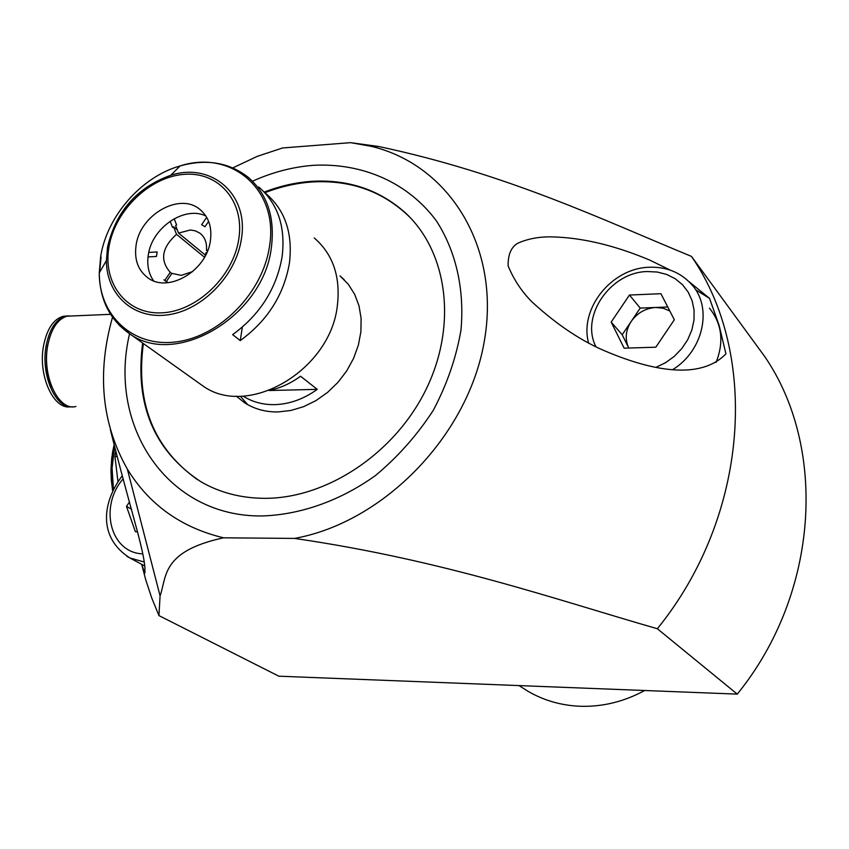 <?xml version="1.0" encoding="UTF-8"?>
<svg xmlns="http://www.w3.org/2000/svg" width="849" height="849" viewBox="0 0 849 849"><rect width="100%" height="100%" fill="white"/><g stroke="black" fill="none" stroke-linecap="round" stroke-linejoin="round"><path stroke-width="1.27" d="M117.937 481.479L114.944 456.486L116.748 456.475M115.549 451.955L114.944 456.486M72.749 315.934L66.965 316.189C57.552 319.203 51.173 328.85 47.82 345.15C41.622 375.672 58.496 411.553 75.911 406.48M49.826 337L47.491 346.031C45.156 360.634 46.578 374.271 51.778 386.942M67.007 315.945L62.826 316.369C53.391 319.373 46.992 329.019 43.639 345.299C37.632 374.908 53.413 410.067 70.531 406.777M69.066 315.817L65.415 316.252C55.992 319.266 49.603 328.913 46.249 345.203C40.338 374.483 55.641 409.367 72.59 406.767M131.606 509.326L126.49 506.365L135.384 531.718L137.559 531.739M126.49 506.365L129.536 501.908M269.335 390.455C280.329 388.131 290.719 383.398 300.535 376.234L317.271 389.351C303.73 399.083 289.498 404.188 274.577 404.644C262.787 404.814 252.291 401.959 243.079 396.09M317.271 389.351L269.165 390.519M207.474 251.134L206.445 250.285C207.103 242.888 204.949 237.211 199.971 233.231L201.192 234.239M206.88 252.514L206.084 252.567L205.023 256.324M192.755 271.542L181.208 275.373L171.912 273.367L166.372 281.475L167.147 282.08M205.416 255.167L178.523 233.082L190.399 229.983L195.525 230.886L199.971 233.231M207.835 250.211L206.445 250.285M171.806 273.527L170.267 272.317L164.727 280.425L163.942 279.852L167.03 282.25L164.727 280.425M206.689 217.323L201.638 224.709L204.97 226.736L208.631 221.387M166.669 282.77L167.232 281.942L166.372 281.475M148.023 256.918L156.428 256.451L157.182 251.951L148.777 252.418M170.15 221.196L172.591 227.458L173.578 226.789L176.518 234.313C161.777 247.632 159.686 260.303 170.267 272.317M204.503 257.247L176.518 234.313M177.25 229.814L173.578 226.789M178.523 233.082L175.584 225.547L176.613 224.985L174.162 218.724M258.754 187.003C277.963 203.686 285.742 226.97 282.091 256.854C276.456 288.745 259.974 314.671 232.637 334.644L240.278 340.566C267.456 320.731 283.831 294.964 289.403 263.254C292.99 233.528 285.222 210.361 266.087 193.731L264.846 192.744C280.297 186.716 295.919 183.14 311.689 181.994C350.531 179.648 383.217 191.365 409.738 217.142M314.247 237.932C332.925 254.18 340.64 276.625 337.403 305.258C330.749 370.344 247.696 418.822 202.646 385.754L198.252 382.634M153.627 280.849C148.522 273.548 146.76 264.835 148.342 254.679C152.013 227.606 184.636 205.49 205.872 215.986M210.393 240.734C206.732 270.852 168.06 293.521 147.864 277.803C138.005 270.322 134.089 259.423 136.116 245.085C140.117 214.712 179.521 192.203 199.642 209.236C208.61 216.612 212.197 227.108 210.393 240.734M240.278 340.566L242.336 327.141M236.309 396.122L244.342 402.596C254.159 408.985 265.376 412.094 278.016 411.945L290.836 410.481L303.655 406.65L316.051 400.548L327.618 392.365L337.955 382.379L346.71 370.907L353.587 358.342L358.374 345.118L360.91 331.651L361.112 318.417L359.01 305.842L354.67 294.327L348.26 284.235L340.014 275.893L344.216 279.692M143.375 343.537C135.5 402.935 153.573 448.336 197.562 479.738M240.256 396.175L247.749 404.665M522.082 687.531L528.365 691.489C543.816 700.425 560.818 705.339 579.368 706.241C601.952 707.09 623.739 701.847 644.709 690.502M112.514 317.25C96.744 373.136 101.689 423.747 127.339 469.083C149.127 504.741 181.208 527.654 223.595 537.81L294.507 538.415C383.939 522.337 468.308 435.367 484.301 341.234C500.899 247.038 449.047 164.664 371.055 146.293L350.605 142.653L378.728 146.516C507.012 173.716 602.673 219.827 691.489 256.409L764.418 356.124C827.552 447.54 819.232 593.302 737.261 694.121L278.843 676.197L158.954 615.599L151.653 597.77L145.625 579.389L141.709 564.352L144.776 573.393L144.935 567.843C143.343 546.958 130.491 510.27 110.359 429.679M670.286 270.141L649.963 260.187C614.878 245.425 582.34 237.656 552.359 236.892C539.55 236.563 528.036 238.675 517.805 243.228C511.162 247.059 507.935 254.604 508.127 265.875C513.73 279.533 521.689 291.547 532.005 301.926C556.944 324.838 581.852 341.425 606.727 351.698C650.854 370.249 700.032 380.702 725.937 353.821L719.124 325.4L709.552 298.381L688.868 281.528M313.408 165.311C292.746 166.913 272.433 172.209 252.493 181.208C272.433 172.209 292.746 166.913 313.408 165.311C362.417 162.743 407.955 182.514 436.365 220.836C455.913 251.113 464.679 289.201 460.975 330.112C456.253 357.599 447.041 384.289 433.351 410.194C417.315 434.953 398.064 456.709 375.587 475.44C340.269 500.761 300.546 514.781 262.012 515.959C300.546 514.781 340.269 500.761 375.587 475.44C398.064 456.709 417.315 434.953 433.351 410.194C447.041 384.289 456.253 357.599 460.975 330.112C464.679 289.201 455.913 251.113 436.365 220.836C407.955 182.514 362.417 162.743 313.408 165.311M129.589 333.731C107.473 426.145 167.571 517.094 262.012 515.959C167.571 517.094 107.473 426.145 129.589 333.731M350.605 142.653L282.579 147.97L257.321 156.322L232.828 167.89M709.552 298.381L695.607 289.742M691.489 256.409C759.526 354.882 748.892 515.948 657.349 628.738C556.647 599.85 444.568 560.244 294.507 538.415M737.261 694.121L657.349 628.738M223.595 537.81C160.97 551.33 166.871 577.055 160.079 595.913L158.954 615.599M142.865 568.947L145.19 571.483M142.643 343.028C134.63 404.686 154.104 450.957 201.064 481.839C219.902 492.696 241.084 498.193 264.601 498.331C327.109 498.596 395.57 452.867 426.527 388.449C457.675 324.063 447.264 250.72 404.655 212.197C378.665 189.391 347.464 179.118 311.052 181.378C295.293 182.524 279.692 186.101 264.241 192.097M669.797 310.967L663.143 308.208L655.725 307.465C645.548 308.219 637.376 312.867 631.21 321.421C625.607 330.293 624.737 339.038 628.61 347.644L622.2 334.771L611.174 322.089L624.142 348.186L655.821 347.199L674.318 319.765L660.925 293.712L629.449 295.038L611.174 322.089M716.089 362.406C724.165 341.839 721.947 323.756 709.446 308.145M622.2 334.771L640.22 308.081L629.449 295.038M667.76 306.998L640.22 308.081M113.946 445.672L111.76 457.94L110.996 468.924L111.293 480.003L112.641 490.818L110.954 471.789L112.471 452.729M114.477 447.773L112.089 468.043L113.426 489.194M112.493 452.644L113.936 445.619M144.118 561.974L129.918 557.995L126.745 556.201M123.009 478.995C98.845 506.715 110.306 552.752 142.632 553.856M202.646 385.754L129.727 333.816C109.861 320.02 99.704 299.739 99.248 272.975L106.401 260.579L107.6 247.08C116.026 211.412 137.103 187.459 170.829 175.244C211.73 161.979 249.309 194.601 241.328 239.344C235.937 275.649 202.338 310.15 168.091 314.809C133.802 319.861 106.358 294.9 106.401 260.579L107.536 247.155C115.92 211.369 137.018 187.396 170.829 175.244L180.062 165.948C231.384 149.18 279.279 189.953 269.451 246.592C262.84 292.534 220.199 336.193 176.889 341.797C133.505 347.91 99.131 316.093 99.248 272.975L100.702 256.111C107.303 215.742 141.539 176.751 180.062 165.948C206.233 158.646 228.89 162.382 248.014 177.144C267.318 193.912 275.108 217.355 271.383 247.473C263.646 315.966 176.221 368.01 129.727 333.816L119.21 325.252M109.012 246.666C115.146 210.244 149.859 176.719 184.233 174.342C218.692 171.434 244.852 201.372 238.792 239.078C233.252 276.753 196.384 311.742 161.427 312.857C126.374 314.533 102.379 283.11 109.012 246.666M99.62 272.338L101.073 257.045M655.884 367.384L665.542 362.703L674.297 356.357L681.789 348.578L687.722 339.696L691.839 330.07L693.994 320.105L694.079 310.193L692.126 300.748L688.21 292.13L682.5 284.702L675.242 278.737L666.741 274.471L657.317 272.041L647.363 271.542C610.484 271.998 580.143 316.136 595.86 346.583M588.527 342.794C579.283 308.537 611.609 268.316 648.954 267.255C666.316 266.586 680.548 272.327 691.648 284.489C712.873 307.359 703.492 350.807 672.737 369.602M62.826 316.369L65.415 316.252M66.965 316.189L110.55 314.321M144.712 565.965L129.918 557.995C96.659 536.706 103.291 500.74 122.139 475.939M199.642 209.236L201.775 211.061M528.365 691.489L518.994 685.589M371.055 146.293L378.728 146.516M127.339 469.083L160.079 595.913M405.249 212.812L404.655 212.197"/></g></svg>
